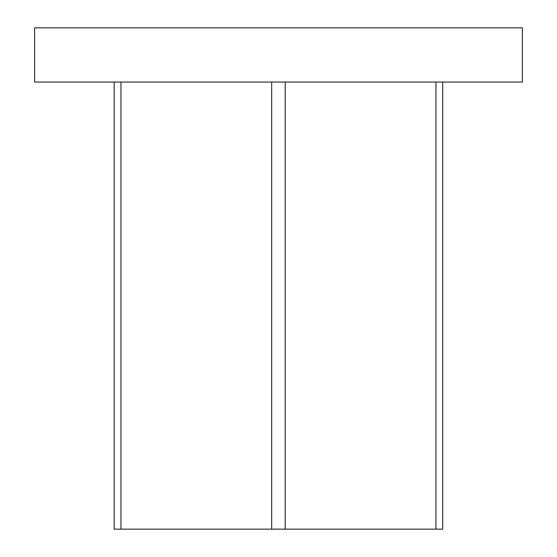 <?xml version="1.0" encoding="UTF-8"?>
<svg xmlns="http://www.w3.org/2000/svg" width="557" height="557" viewBox="0 0 557 557"><rect width="100%" height="100%" fill="white"/><g stroke="black" fill="none" stroke-linecap="round" stroke-linejoin="round"><path stroke-width="0.84" d="M522.375 82.046L34.625 82.046L34.625 27.85L522.375 27.85L522.375 82.046M442.711 82.046L442.711 529.15L114.171 529.15L114.171 82.046M285.212 82.046L285.212 529.15M435.936 529.15L435.936 82.046M120.946 82.046L120.946 529.15M271.67 529.15L271.67 82.046"/></g></svg>
